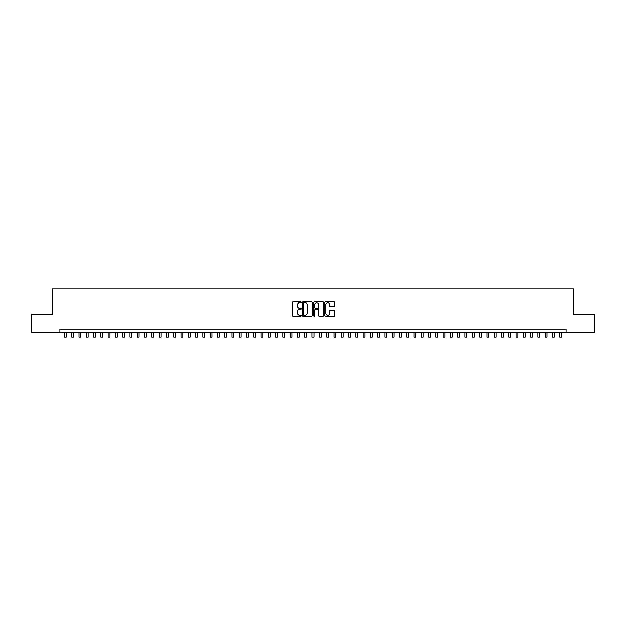 <?xml version="1.0" encoding="UTF-8"?>
<svg xmlns="http://www.w3.org/2000/svg" width="626" height="626" viewBox="0 0 626 626"><rect width="100%" height="100%" fill="white"/><g stroke="black" fill="none" stroke-linecap="round" stroke-linejoin="round"><path stroke-width="0.94" d="M301.349 302.366A0.501 0.501 0 0 0 300.848 301.865L293.25 301.865A0.712 0.712 0 0 0 292.538 302.577L292.538 315.449A0.712 0.712 0 0 0 293.25 316.161L300.848 316.161A0.501 0.501 0 0 0 301.349 315.66A0.501 0.501 0 0 0 300.848 315.16L299.862 315.16A2.285 2.285 0 0 1 297.577 312.875L297.577 311.803A2.285 2.285 0 0 1 299.862 309.51L300.848 309.51A0.501 0.501 0 0 0 301.349 309.009A0.501 0.501 0 0 0 300.848 308.508L299.862 308.508A2.285 2.285 0 0 1 297.577 306.224L297.577 305.152A2.285 2.285 0 0 1 299.862 302.867L300.848 302.867A0.501 0.501 0 0 0 301.349 302.366M333.893 306.904A0.712 0.712 0 0 0 334.613 306.184L334.613 302.577A0.712 0.712 0 0 0 333.893 301.865L325.457 301.865A0.712 0.712 0 0 0 324.745 302.577L324.745 315.449A0.712 0.712 0 0 0 325.457 316.161L333.893 316.161A0.712 0.712 0 0 0 334.613 315.449L334.613 311.083A0.712 0.712 0 0 0 333.893 310.371L330.285 310.371A0.712 0.712 0 0 0 329.566 311.083L329.566 313.25A1.909 1.909 0 0 1 327.656 315.16A1.909 1.909 0 0 1 325.747 313.25L325.747 304.776A1.909 1.909 0 0 1 327.656 302.867A1.909 1.909 0 0 1 329.566 304.776L329.566 306.184A0.712 0.712 0 0 0 330.285 306.904L333.893 306.904M59.893 332.688L31.3 332.688L31.3 314.471L52.24 314.471L52.24 288.985L573.76 288.985L573.76 314.471L594.7 314.471L594.7 332.688L566.107 332.688L566.107 329.041L59.893 329.041L59.893 332.688L566.107 332.688M312.374 302.577A0.712 0.712 0 0 0 311.662 301.865L303.227 301.865A0.712 0.712 0 0 0 302.507 302.577L302.507 315.449A0.712 0.712 0 0 0 303.227 316.161L311.662 316.161A0.712 0.712 0 0 0 312.374 315.449L312.374 302.577M314.338 301.865L322.773 301.865A0.712 0.712 0 0 1 323.493 302.577L323.493 315.449A0.712 0.712 0 0 1 322.773 316.161L319.166 316.161A0.712 0.712 0 0 1 318.454 315.449L318.454 310.23A0.712 0.712 0 0 0 317.734 309.51L315.34 309.51A0.712 0.712 0 0 0 314.628 310.23L314.628 315.66A0.501 0.501 0 0 1 314.127 316.161A0.501 0.501 0 0 1 313.626 315.66L313.626 302.577A0.712 0.712 0 0 1 314.338 301.865M304.009 302.867A0.501 0.501 0 0 0 303.508 303.367L303.508 314.659A0.501 0.501 0 0 0 304.009 315.16L305.05 315.16A2.285 2.285 0 0 0 307.335 312.875L307.335 305.152A2.285 2.285 0 0 0 305.05 302.867L304.009 302.867M318.454 304.815A1.909 1.909 0 0 0 316.537 302.898A1.909 1.909 0 0 0 314.628 304.815L314.628 307.796A0.712 0.712 0 0 0 315.34 308.508L317.734 308.508A0.712 0.712 0 0 0 318.454 307.796L318.454 304.815M64.439 332.688L64.439 337.015L66.262 337.015L66.262 332.688M71.724 332.688L71.724 337.015L73.547 337.015L73.547 332.688M79.009 332.688L79.009 337.015L80.832 337.015L80.832 332.688M86.294 332.688L86.294 337.015L88.117 337.015L88.117 332.688M93.579 332.688L93.579 337.015L95.395 337.015L95.395 332.688M100.856 332.688L100.856 337.015L102.68 337.015L102.68 332.688M108.141 332.688L108.141 337.015L109.965 337.015L109.965 332.688M115.427 332.688L115.427 337.015L117.25 337.015L117.25 332.688M122.712 332.688L122.712 337.015L124.535 337.015L124.535 332.688M129.997 332.688L129.997 337.015L131.82 337.015L131.82 332.688M137.282 332.688L137.282 337.015L139.097 337.015L139.097 332.688M144.559 332.688L144.559 337.015L146.382 337.015L146.382 332.688M151.844 332.688L151.844 337.015L153.667 337.015L153.667 332.688M159.129 332.688L159.129 337.015L160.952 337.015L160.952 332.688M166.414 332.688L166.414 337.015L168.237 337.015L168.237 332.688M173.699 332.688L173.699 337.015L175.523 337.015L175.523 332.688M180.984 332.688L180.984 337.015L182.8 337.015L182.8 332.688M188.262 332.688L188.262 337.015L190.085 337.015L190.085 332.688M195.547 332.688L195.547 337.015L197.37 337.015L197.37 332.688M202.832 332.688L202.832 337.015L204.655 337.015L204.655 332.688M210.117 332.688L210.117 337.015L211.94 337.015L211.94 332.688M217.402 332.688L217.402 337.015L219.225 337.015L219.225 332.688M224.687 332.688L224.687 337.015L226.502 337.015L226.502 332.688M231.964 332.688L231.964 337.015L233.788 337.015L233.788 332.688M239.249 332.688L239.249 337.015L241.073 337.015L241.073 332.688M246.534 332.688L246.534 337.015L248.358 337.015L248.358 332.688M253.82 332.688L253.82 337.015L255.643 337.015L255.643 332.688M261.105 332.688L261.105 337.015L262.928 337.015L262.928 332.688M268.39 332.688L268.39 337.015L270.205 337.015L270.205 332.688M275.667 332.688L275.667 337.015L277.49 337.015L277.49 332.688M282.952 332.688L282.952 337.015L284.775 337.015L284.775 332.688M290.237 332.688L290.237 337.015L292.06 337.015L292.06 332.688M298.868 303.094L298.868 301.865M297.522 332.688L297.522 337.015L299.345 337.015L299.345 332.688M306.153 303.148L306.153 301.865M304.807 332.688L304.807 337.015L306.63 337.015L306.63 332.688M312.092 332.688L312.092 337.015L313.908 337.015L313.908 332.688M319.37 332.688L319.37 337.015L321.193 337.015L321.193 332.688M328.008 302.898L328.008 301.865M326.655 332.688L326.655 337.015L328.478 337.015L328.478 332.688M333.94 332.688L333.94 337.015L335.763 337.015L335.763 332.688M341.225 332.688L341.225 337.015L343.048 337.015L343.048 332.688M348.51 332.688L348.51 337.015L350.333 337.015L350.333 332.688M355.795 332.688L355.795 337.015L357.61 337.015L357.61 332.688M363.072 332.688L363.072 337.015L364.895 337.015L364.895 332.688M370.357 332.688L370.357 337.015L372.18 337.015L372.18 332.688M377.642 332.688L377.642 337.015L379.466 337.015L379.466 332.688M384.927 332.688L384.927 337.015L386.751 337.015L386.751 332.688M392.212 332.688L392.212 337.015L394.036 337.015L394.036 332.688M399.498 332.688L399.498 337.015L401.313 337.015L401.313 332.688M406.775 332.688L406.775 337.015L408.598 337.015L408.598 332.688M414.06 332.688L414.06 337.015L415.883 337.015L415.883 332.688M421.345 332.688L421.345 337.015L423.168 337.015L423.168 332.688M428.63 332.688L428.63 337.015L430.453 337.015L430.453 332.688M435.915 332.688L435.915 337.015L437.738 337.015L437.738 332.688M443.2 332.688L443.2 337.015L445.016 337.015L445.016 332.688M450.477 332.688L450.477 337.015L452.301 337.015L452.301 332.688M457.762 332.688L457.762 337.015L459.586 337.015L459.586 332.688M465.048 332.688L465.048 337.015L466.871 337.015L466.871 332.688M472.333 332.688L472.333 337.015L474.156 337.015L474.156 332.688M479.618 332.688L479.618 337.015L481.441 337.015L481.441 332.688M486.903 332.688L486.903 337.015L488.718 337.015L488.718 332.688M494.18 332.688L494.18 337.015L496.003 337.015L496.003 332.688M501.465 332.688L501.465 337.015L503.288 337.015L503.288 332.688M508.75 332.688L508.75 337.015L510.573 337.015L510.573 332.688M516.035 332.688L516.035 337.015L517.858 337.015L517.858 332.688M523.32 332.688L523.32 337.015L525.144 337.015L525.144 332.688M530.605 332.688L530.605 337.015L532.421 337.015L532.421 332.688M537.883 332.688L537.883 337.015L539.706 337.015L539.706 332.688M545.168 332.688L545.168 337.015L546.991 337.015L546.991 332.688M552.453 332.688L552.453 337.015L554.276 337.015L554.276 332.688M559.738 332.688L559.738 337.015L561.561 337.015L561.561 332.688"/></g></svg>
